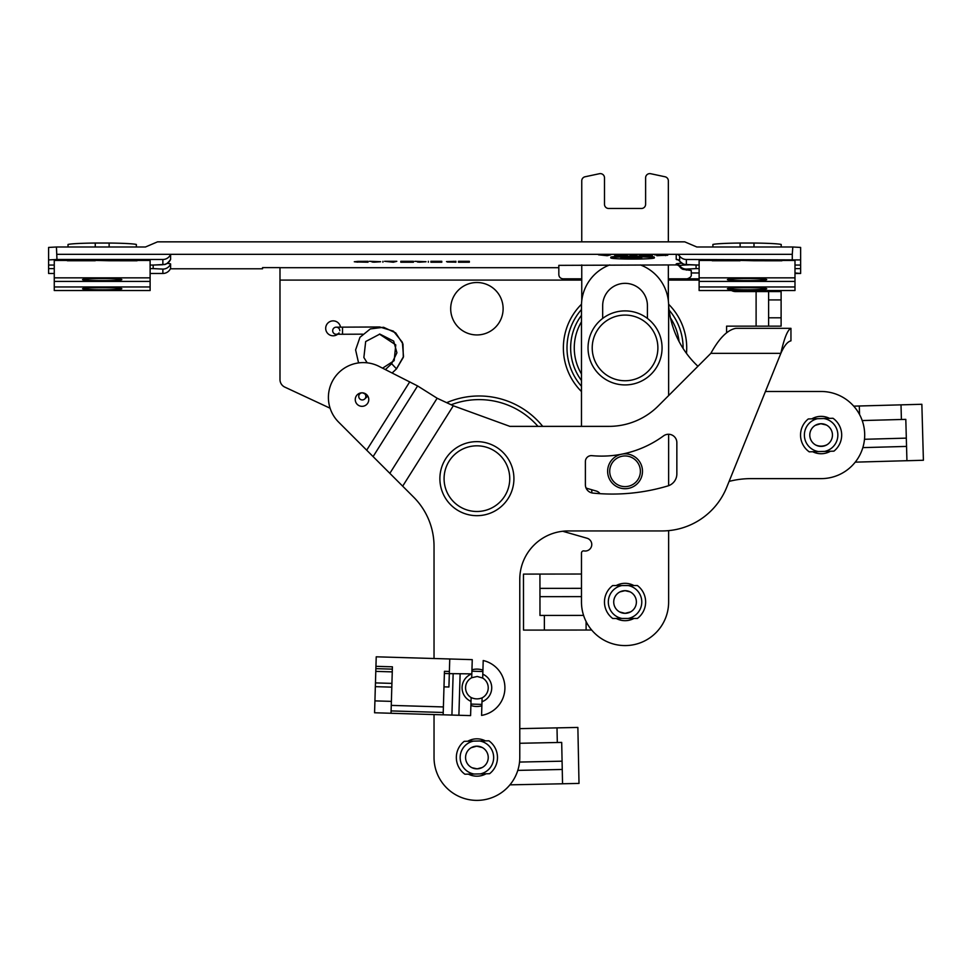 <?xml version="1.0" encoding="UTF-8"?>
<svg xmlns="http://www.w3.org/2000/svg" width="972" height="972" viewBox="0 0 972 972"><rect width="100%" height="100%" fill="white"/><g stroke="black" fill="none" stroke-linecap="round" stroke-linejoin="round"><path stroke-width="1.46" d="M444.386 673.475L449.319 673.62L449.757 658.98L376.225 656.805L375.872 668.651L392.336 669.137M375.945 666.33L392.409 666.816L391.266 705.393L443.39 706.936L444.447 671.3L449.38 671.445M443.985 686.852L448.918 686.997L449.319 673.62L471.833 673.875L472.246 659.648L449.757 658.98M391.266 705.393L391.023 713.278L443.159 714.833L443.39 706.936M460.12 673.936L458.893 715.271L443.159 714.797M451.919 715.064L453.146 673.73M391.91 683.389L375.459 682.903L375.872 668.651M391.096 710.921L443.22 712.476M477.24 676.476L482.683 678.055A11.324 11.324 0 0 1 482.1 697.86C478.394 699.318 474.737 699.208 471.128 697.544A11.324 11.324 0 0 1 471.712 677.727L477.24 676.476M482.683 678.055L483.206 660.523A27.994 27.994 0 0 1 481.577 715.404L482.1 697.86M470.934 704.08L481.905 704.408M458.893 715.271L470.594 715.611L471.128 697.544M471.007 701.395A14.823 14.823 0 0 1 470.885 674.252M471.712 677.727L471.833 673.875M375.459 682.903L375.338 686.657L391.801 687.143M391.376 701.371L374.925 700.885L374.572 712.768L391.023 713.254M374.925 700.885L375.338 686.657M482.877 671.518L471.906 671.19M482.805 674.203A14.823 14.823 0 0 1 481.99 701.723M362.58 392.834A6.768 6.768 0 0 1 367.501 403.538A6.768 6.768 0 0 1 355.873 402.396A6.768 6.768 0 0 1 362.58 392.834L366.663 394.656M339.046 332.91A3.56 3.56 0 0 1 332.679 330.747A3.56 3.56 0 0 1 336.227 327.175L342.496 327.151L342.533 334.259L337.734 334.222A7.46 7.46 0 0 1 326.58 331.865A7.46 7.46 0 0 1 330.759 321.27A7.46 7.46 0 0 1 340.516 327.151M336.227 327.175A3.56 3.56 0 0 1 339.787 330.711M638.252 257.459L641.727 257.203L641.727 258.224L638.252 258.224M624.267 257.301L622.882 257.203M624.352 257.884L621.545 258.03M628.301 257.629L638.252 257.811L624.352 258.2L629.965 258.418L638.252 257.969M638.252 257.811L638.252 257.203M641.727 257.203L641.727 258.564L620.768 258.2L628.143 257.823M632.578 259.062A21.785 1.142 180 0 0 654.363 257.92A21.785 1.142 180 0 0 632.578 256.778A21.785 1.142 180 0 0 610.793 257.92A21.785 1.142 180 0 0 632.578 259.062M610.793 257.92L610.793 257.228A21.785 1.142 0 0 1 632.578 256.086A21.785 1.142 0 0 1 654.363 257.228L654.363 257.92M379.42 334.089L395.762 344.89L394.158 360.661L382.591 368.169M385.41 369.579L391.631 363.686L396.515 368.85L403.307 357.368L402.991 344.027L395.677 332.874L383.576 327.272L370.332 328.913L359.968 337.308L355.606 349.92L358.571 362.921M396.369 368.995L403.502 356.578L402.384 342.302L393.417 331.148L379.724 326.981M359.847 393.806A3.56 3.56 0 0 0 361.28 399.796A3.56 3.56 0 0 0 365.751 395.555A3.56 3.56 0 0 0 359.847 393.806L360.758 392.931M830.574 451.251L830.416 451.251A18.687 18.687 0 0 1 812.714 451.737L812.568 451.749M815.144 417.353L815.18 418.762L817.561 418.689L808.315 418.944A20.57 20.57 0 0 0 809.226 451.834L833.915 451.154A20.57 20.57 0 0 0 833.004 418.264L823.77 418.519L826.151 418.458L826.115 417.049M827.099 452.758L827.051 451.348L824.669 451.409A16.743 16.743 0 0 0 823.77 418.519L817.561 418.689A16.743 16.743 0 0 0 818.473 451.579L816.079 451.652L816.116 453.049M862.213 420.56L905.807 419.369L906.937 460.704L855.239 462.15M906.937 460.728L923.4 460.254L921.857 404.279L901.008 404.85L901.409 419.491M859.54 414.509L859.309 405.992L853.72 406.15M859.309 405.992L901.008 404.85M826.334 424.995L820.805 423.731L815.362 425.299M815.897 445.103C819.603 446.573 823.26 446.464 826.88 444.812M820.805 423.731A11.324 11.324 0 0 1 831.084 440.45A11.324 11.324 0 0 1 811.462 440.984A11.324 11.324 0 0 1 820.805 423.731M811.656 418.847L811.814 418.847A18.687 18.687 0 0 1 829.517 418.361L829.663 418.361M765.438 391.485L821.121 391.485A43.57 43.57 0 0 1 864.691 435.055A43.57 43.57 0 0 1 821.121 478.625L750.931 478.625A87.298 87.298 0 0 0 729.109 481.395M668.347 264.919L668.347 298.064A93.421 93.421 0 0 0 668.396 301.32M668.615 305.244A93.421 93.421 0 0 0 697.932 366.274M581.754 241.846L581.754 180.853A4.18 4.18 0 0 1 585.071 176.77L599.432 173.709A4.18 4.18 0 0 1 604.487 177.803L604.487 204.29A4.18 4.18 0 0 0 608.666 208.482L641.435 208.482A4.18 4.18 0 0 0 645.615 204.29L645.615 177.803A4.18 4.18 0 0 1 650.669 173.709L665.03 176.77A4.18 4.18 0 0 1 668.347 180.853L668.347 241.846M581.754 300.798L581.754 264.919M591.899 492.913L591.669 489.718M588.036 347.903A37.021 37.021 0 0 0 643.561 379.967A37.021 37.021 0 0 0 643.561 315.851A37.021 37.021 0 0 0 588.036 347.903A37.021 37.021 0 0 0 643.561 379.967A37.021 37.021 0 0 0 643.561 315.851A37.021 37.021 0 0 0 588.036 347.903M442.88 464.069A37.021 37.021 0 0 0 481.286 515.415A37.021 37.021 0 0 0 506.546 456.476A37.021 37.021 0 0 0 442.88 464.069A37.021 37.021 0 0 0 481.286 515.415A37.021 37.021 0 0 0 506.546 456.476A37.021 37.021 0 0 0 442.88 464.069M434.034 658.518L434.034 546.398A69.717 69.717 0 0 0 413.61 497.105L389.845 473.34L437.145 398.241L417.608 385.945L373.102 456.597L389.845 473.34M437.145 398.241L453.304 405.774L509.875 426.368L608.97 426.368A69.717 69.717 0 0 0 658.263 405.944L710.86 353.346C719.195 338.171 727.542 329.836 735.877 328.329L790.953 328.329C787.587 329.836 784.21 338.171 780.844 353.346L726.704 487.337A69.717 69.717 0 0 1 662.066 530.943L568.231 530.943A48.454 48.454 0 0 0 519.777 579.385L519.777 757.516A42.877 42.877 0 0 1 476.912 800.381A42.877 42.877 0 0 1 434.034 757.516L434.034 714.554M585.387 484.761L585.387 461.579A5.954 5.954 0 0 1 591.899 455.649A104.575 104.575 0 0 0 663.536 435.881A8.371 8.371 0 0 1 676.852 442.637L676.852 473.899A12.551 12.551 0 0 1 667.898 485.927A193.78 193.78 0 0 1 592.908 493.083A8.371 8.371 0 0 1 585.387 484.761M471.955 669.781A18.687 18.687 0 0 1 482.926 670.109M481.869 705.806A18.687 18.687 0 0 1 470.885 705.49M467.714 741.247A18.687 18.687 0 0 1 485.417 740.883M486.097 773.773A18.687 18.687 0 0 1 468.395 774.137M417.608 385.945L378.934 366.323A34.858 34.858 0 0 0 338.62 422.115L373.102 456.597M790.953 328.329L790.953 340.844C787.587 341.585 784.21 345.765 780.844 353.346L710.86 353.346M54.262 286.959L54.262 290.543L150.113 290.543L150.113 286.959L54.262 286.959L54.262 281.418L150.113 281.418L150.113 277.846L54.262 277.846L54.262 260.435L67.335 260.435M150.113 286.959L150.113 281.418M82.535 288.745A19.659 1.033 180 0 0 102.704 289.778A19.659 1.033 180 0 0 121.828 288.696A19.659 1.033 180 0 0 102.194 287.724A19.659 1.033 180 0 0 82.559 288.696A19.659 1.033 180 0 0 82.535 288.745M699.123 286.959L699.123 290.543L794.987 290.543L794.987 286.959L699.123 286.959L699.123 281.418L794.987 281.418L794.987 277.846L699.123 277.846L699.123 260.435L712.197 260.435M794.987 286.959L794.987 281.418M727.396 288.745A19.659 1.033 180 0 0 747.565 289.778A19.659 1.033 180 0 0 766.689 288.696A19.659 1.033 180 0 0 747.055 287.724A19.659 1.033 180 0 0 727.421 288.696A19.659 1.033 180 0 0 727.396 288.745M794.987 273.472L800.636 273.472L794.987 272.962M794.987 268.6L800.636 268.6L800.636 272.962M699.123 272.962L691.274 272.962L691.274 270.508L682.915 269.329A8.371 8.359 0 0 1 679.61 266.632L679.61 265.672A4.18 4.18 -0 0 0 676.22 263.947L676.22 264.919A4.18 4.18 180 0 1 679.61 266.632M67.335 260.751L95.256 260.751M137.052 260.788L109.131 260.751L137.052 260.788M95.256 260.399L109.131 260.751M109.131 260.399L137.052 260.751M109.131 246.997L109.131 243.036A34.858 1.823 -0 0 1 136.347 244.458L136.347 246.997M109.131 243.036L95.256 243.036L95.256 246.997M150.113 277.846L150.113 260.435L137.052 260.435M68.028 246.997L68.028 244.458A34.858 1.823 -0 0 1 95.256 243.036M82.535 279.632A19.659 1.033 180 0 0 102.704 280.653A19.659 1.033 180 0 0 121.828 279.572A19.659 1.033 180 0 0 102.194 278.6A19.659 1.033 180 0 0 82.559 279.572A19.659 1.033 180 0 0 82.535 279.632M54.262 277.846L54.262 281.418M48.6 259.925L56.971 259.488L56.437 246.997L48.6 247.435L48.6 273.472L54.262 273.472M56.971 254.336L170.598 254.336A8.371 8.359 180 0 1 162.871 259.488L56.971 259.488M712.197 260.751L740.117 260.751M781.913 260.788L753.993 260.751L781.913 260.788M740.117 260.399L753.993 260.751M753.993 260.399L781.913 260.751M753.993 246.997L753.993 243.036A34.858 1.823 -0 0 1 781.209 244.458L781.209 246.997M753.993 243.036L740.117 243.036L740.117 246.997M794.987 277.846L794.987 260.435L781.913 260.435M712.889 246.997L712.889 244.458A34.858 1.823 -0 0 1 740.117 243.036M727.396 279.632A19.659 1.033 180 0 0 747.565 280.653A19.659 1.033 180 0 0 766.689 279.572A19.659 1.033 180 0 0 747.055 278.6A19.659 1.033 180 0 0 727.421 279.572A19.659 1.033 180 0 0 727.396 279.632M699.123 277.846L699.123 281.418M686.366 270.107L686.366 269.098L696.073 268.6L696.073 265.052L699.123 265.064L686.366 264.542L686.366 259.488L800.636 259.925L800.636 265.064L794.987 265.052L800.636 265.064L800.636 268.6M726.582 332.485L726.582 326.155L781.111 326.155L781.111 317.795L768.609 317.795L768.609 299.923L781.111 299.923L781.111 291.564L735.658 291.564A9.088 9.088 0 0 1 731.466 290.543M167.148 263.4A17.423 0.911 0 0 1 170.598 263.947L170.598 268.782L262.549 268.782L262.549 267.616L279.985 267.616L279.985 379.53A8.371 8.371 0 0 0 284.808 387.111L330.115 408.228M450.692 308.732A26.208 26.208 0 0 1 476.912 282.512A26.208 26.208 0 0 1 503.119 308.732A26.208 26.208 0 0 1 476.912 334.939A26.208 26.208 0 0 1 450.692 308.732M365.715 261.407L356.7 261.76L365.715 262.112L365.715 261.31M357.817 262.148L354.294 261.76L357.842 261.383L368.036 261.31L368.036 262.221L357.817 261.99M368.036 262.221L368.036 261.31M394.596 261.662L389.213 261.662L394.596 261.565M396.819 261.31L393.283 262.221L384.56 261.31L396.819 261.31M400.816 262.221L400.816 261.31L413.465 261.31L413.465 262.221L400.816 262.221L400.816 261.31M413.465 262.221L413.465 261.31M458.456 261.31L469.355 261.31L469.355 262.221L458.456 262.221L467.034 262.112L459.027 261.857L467.034 261.419L458.456 261.419M469.355 262.221L469.355 261.31M453.596 261.845L447.327 262.003L453.596 262.112L453.596 261.31M453.596 261.407L446.5 261.577L453.596 261.747M455.904 262.221L455.904 261.31L455.904 262.221L447.351 261.711M447.351 261.82L455.904 261.31M430.888 261.31L441.786 261.31L441.786 262.221L430.888 262.221L439.466 262.112L431.459 261.857L439.466 261.419L430.888 261.419M441.786 262.221L441.786 261.31M426.028 261.772L419.418 262.173L417.438 261.978L421.046 261.699L414.85 261.31L426.028 261.675M428.336 262.221L428.336 261.31M380.587 261.772L373.977 262.173L371.997 261.978L375.617 261.699L369.421 261.31L380.587 261.675M382.907 262.221L382.907 261.31M656.841 255.709L665.322 255.259L654.521 254.871L667.74 255.259L656.841 255.6M639.697 255.721L639.697 254.81L652.358 254.81L652.358 255.721L639.697 255.721L639.697 254.81M652.358 255.721L652.358 254.81M630.099 254.907L636.854 254.81L634.631 254.907L634.631 255.624L636.854 255.721L630.099 255.721L632.322 255.624L632.322 254.907L630.099 254.81M614.766 255.721L614.766 254.81L625.069 255.6L625.069 254.81L627.232 254.81L627.232 255.721L616.916 255.004L616.916 255.721L614.766 255.721L614.766 254.81M627.232 255.721L627.232 254.81M608.545 255.162L603.162 255.162L608.545 255.065M610.768 254.81L607.233 255.721L598.509 254.81L610.768 254.81M162.871 259.488L162.871 264.542L153.175 265.052L162.603 264.749C163.855 263.934 165.507 266.462 170.598 259.415A17.423 0.911 0 0 1 170.586 259.427A17.423 0.911 0 0 1 170.598 259.415L170.598 254.336L676.22 254.336L676.22 259.39A19.841 1.033 180 0 0 679.61 259.974M581.754 278.818L563.007 278.818C560.37 278.478 558.985 277.056 558.827 274.566L558.827 265.356L676.22 264.919M686.366 259.488A8.371 8.359 180 0 1 679.61 256.049A4.18 4.18 -0 0 0 676.22 254.336L792.277 254.336L792.277 259.488M691.274 272.962L691.274 274.383C691.675 276.315 690.278 277.798 687.095 278.83M56.437 246.997L145.448 246.997L157.525 241.846L684.738 241.846L696.827 246.997L792.812 246.997L792.277 254.336M48.6 265.052L54.262 265.052L48.6 265.064M800.636 252.064L800.636 247.532M800.636 259.925L800.636 247.435L792.812 246.997M170.598 268.308A8.371 8.371 90 0 1 162.871 273.472L150.113 273.472M699.123 278.818L668.347 278.818M768.609 291.564L768.609 299.923M781.111 299.923L781.111 317.795M768.609 317.795L768.609 326.155M642.152 474.676A17.423 17.423 0 0 1 621.655 488.381A17.423 17.423 0 0 1 607.962 467.897A17.423 17.423 0 0 0 621.655 488.381A17.423 17.423 0 0 0 642.152 474.676A17.423 17.423 0 0 0 621.716 454.179A17.423 17.423 0 0 0 607.962 467.897M610.003 468.297A15.333 15.333 0 0 1 635.153 459.756A15.333 15.333 0 0 1 629.99 485.806A15.333 15.333 0 0 1 610.003 468.297M562.703 531.259L587.039 538.233A6.525 6.525 0 0 1 591.596 545.997A6.525 6.525 0 0 1 584.051 550.917A2.175 2.175 0 0 0 581.475 553.068L581.475 602.008A43.57 43.57 0 0 0 625.057 645.578A43.57 43.57 0 0 0 668.627 602.008L668.627 530.627M599.943 493.655A6.525 6.525 0 0 0 596.346 491.067L587.841 488.624A8.784 8.784 0 0 1 585.97 487.847M581.475 426.368L581.475 305.718A43.57 43.57 0 0 1 609.748 264.919M602.676 318.415L602.676 305.718A22.38 22.38 0 0 1 625.057 283.338A22.38 22.38 0 0 1 647.425 305.718L647.425 318.415M616.029 585.557L616.187 585.557A18.687 18.687 0 0 1 633.89 585.545L634.036 585.545M634.072 618.447L633.914 618.447A18.687 18.687 0 0 1 616.212 618.459L616.066 618.459M640.354 264.919A43.57 43.57 0 0 1 668.627 305.718L668.627 395.58M668.627 434.265L668.627 485.684M630.561 619.857L630.561 618.447L628.167 618.447L637.413 618.447A20.57 20.57 0 0 0 637.389 585.533L628.131 585.545A16.743 16.743 0 0 1 628.167 618.447L619.577 618.459L619.577 619.869M619.565 611.923L625.057 613.332L630.549 611.91M586.092 621.521L586.104 630.038L523.519 630.099L523.471 574.1L581.475 574.027M586.104 630.038L591.693 630.026M630.524 584.136L630.524 585.545L612.688 585.557A20.57 20.57 0 0 0 612.712 618.471L621.971 618.459A16.743 16.743 0 0 1 621.934 585.557L619.541 585.557L619.541 584.148M625.057 613.332A11.324 11.324 0 0 1 615.24 596.346A11.324 11.324 0 0 1 634.862 596.334A11.324 11.324 0 0 1 625.057 613.332M583.589 615.398L539.982 615.434L539.934 574.088M544.369 615.434L544.381 630.075M630.111 591.863L625.045 590.672L619.978 591.875M519.777 743.276L561.695 742.414L562.545 783.784L509.948 784.841M471.055 739.765L471.08 741.174L473.473 741.126L464.227 741.32A20.57 20.57 0 0 0 464.895 774.21L489.584 773.712A20.57 20.57 0 0 0 488.916 740.81L479.67 740.992L482.063 740.943L482.027 739.546M482.756 775.255L482.732 773.846M557.308 742.511L557.005 727.87L519.777 728.636M482.197 747.492L476.669 746.18L471.213 747.711M472.052 767.746L477.143 768.84L482.173 767.54M476.669 746.18A11.324 11.324 0 0 1 486.826 762.971A11.324 11.324 0 0 1 467.216 763.372A11.324 11.324 0 0 1 476.669 746.18M471.785 775.474L471.76 774.077L474.142 774.028A16.743 16.743 0 0 1 473.473 741.126L479.67 740.992A16.743 16.743 0 0 1 480.35 773.894M557.005 727.87L577.866 727.445L579.008 783.42L562.545 783.76M392.263 671.883L375.8 671.385M906.317 438.129L864.485 439.283M862.832 447.618L906.548 446.415M581.475 373.989A50.787 50.787 0 0 1 581.475 321.829M592.215 347.903A32.841 32.841 0 0 1 641.471 319.472A32.841 32.841 0 0 1 641.471 376.346A32.841 32.841 0 0 1 592.215 347.903M446.731 465.722A32.841 32.841 0 0 1 503.204 458.978A32.841 32.841 0 0 1 480.8 511.26A32.841 32.841 0 0 1 446.731 465.722M453.304 405.774L402.675 486.17M366.687 450.182L409.747 381.838M696.073 268.6L699.123 268.6M153.175 265.052L150.113 265.052L153.175 265.052L153.175 268.6L162.871 269.098A8.371 8.359 0 0 0 170.598 263.947M756.107 326.155L756.107 291.564M279.985 280.082L581.754 280.082M668.347 280.082L699.123 280.082M542.716 426.368A81.806 81.806 0 0 0 446.768 402.639M581.499 304.236A61.673 61.673 0 0 0 581.475 391.558M686.475 353.371A61.673 61.673 0 0 0 668.602 304.236M665.565 255.612L665.565 254.919M558.827 267.701L279.985 267.701M681.822 263.23A19.841 1.033 180 0 0 676.22 263.947M679.659 261.176A16.463 0.863 0 0 1 679.622 261.14A16.463 0.863 0 0 1 679.61 261.103A4.18 4.18 -0 0 0 676.22 259.39M686.366 264.542A8.371 8.359 180 0 1 679.61 261.103L679.61 256.049M686.366 269.098A8.371 8.359 -0 0 1 679.61 265.672A16.463 0.863 0 0 1 688.711 264.894M170.598 259.39A8.371 8.359 180 0 1 162.871 264.542M162.871 269.098L162.871 273.472M48.6 268.6L54.262 268.6M150.113 268.6L153.175 268.6M451.19 404.753A78.173 78.173 0 0 1 537.978 426.368M581.475 386.261A58.053 58.053 0 0 1 581.475 309.546M669.125 310.129A58.053 58.053 0 0 1 683.097 348.45M581.475 315.329A54.408 54.408 0 0 0 581.475 380.489M679.076 341.549A54.408 54.408 0 0 0 670.498 318.002M564.683 531.818L564.914 531.052M539.958 596.662L581.475 596.626M581.475 588.339L539.958 588.376M562.083 761.185L519.534 762.06M517.809 770.383L562.253 769.472M337.661 334.283L336.251 334.283M367.793 396.066L364.731 398.957M367.185 362.823L363.868 357.514L365.679 341.549L379.845 334.089L393.684 341.111L396.916 352.787L391.631 363.698M342.533 334.259L362.592 334.161M342.496 327.151L379.517 326.981M392.153 372.981L396.515 368.85M696.073 265.064L685.904 264.663C685.175 265.307 683.073 264.129 679.622 261.14L677.982 259.779"/></g></svg>
